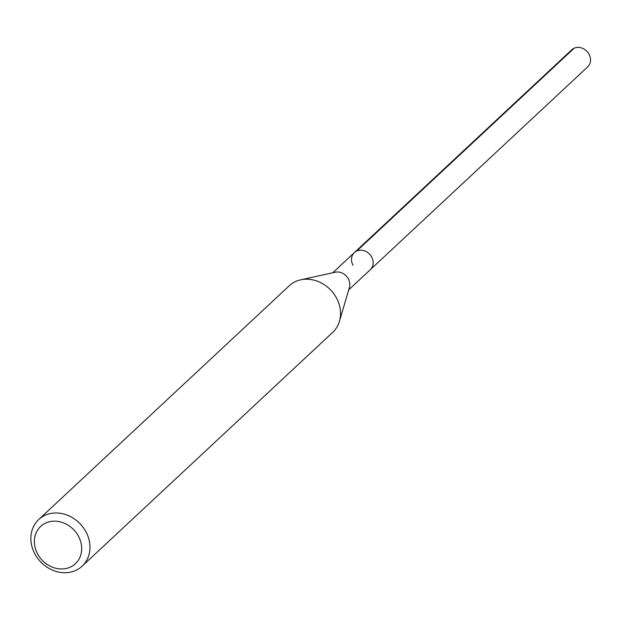 <?xml version="1.0" encoding="UTF-8"?>
<svg xmlns="http://www.w3.org/2000/svg" width="620" height="620" viewBox="0 0 620 620"><rect width="100%" height="100%" fill="white"/><g stroke="black" fill="none" stroke-linecap="round" stroke-linejoin="round"><path stroke-width="0.93" d="M348.719 289.835L587.667 66.882A11.679 10.052 -133 0 0 589 54.173A11.679 10.052 -133 0 0 571.733 49.802L354.369 252.603A11.679 10.052 47 0 1 371.644 256.974A11.679 10.052 47 0 1 370.31 269.685A11.679 10.052 -133 0 0 371.644 256.974A11.679 10.052 -133 0 0 354.369 252.603A11.679 10.052 47 0 0 353.036 265.313M300.677 279.845L335.219 272.211A11.679 10.052 47 0 1 348.285 278.767A11.679 10.052 47 0 1 349.424 287.44L339.419 321.369A31.853 27.42 -133 0 0 336.335 297.716A31.853 27.42 -133 0 0 300.677 279.845A31.853 27.42 -133 0 0 289.23 285.789L38.68 519.568A31.853 27.42 47 0 1 85.777 531.487A31.853 27.42 47 0 1 82.142 566.145A31.853 27.42 47 0 1 35.045 554.226A31.853 27.42 47 0 1 38.68 519.568M82.142 566.145L332.692 332.374A31.853 27.42 -133 0 0 339.419 321.369M37.743 554.164A25.482 21.933 47 0 1 45.888 522.97A25.482 21.933 47 0 1 78.329 535.975A25.482 21.933 47 0 1 70.184 567.168A25.482 21.933 47 0 1 37.743 554.164M574.128 48.213L356.771 251.015M332.777 272.754L354.369 252.603"/></g></svg>
